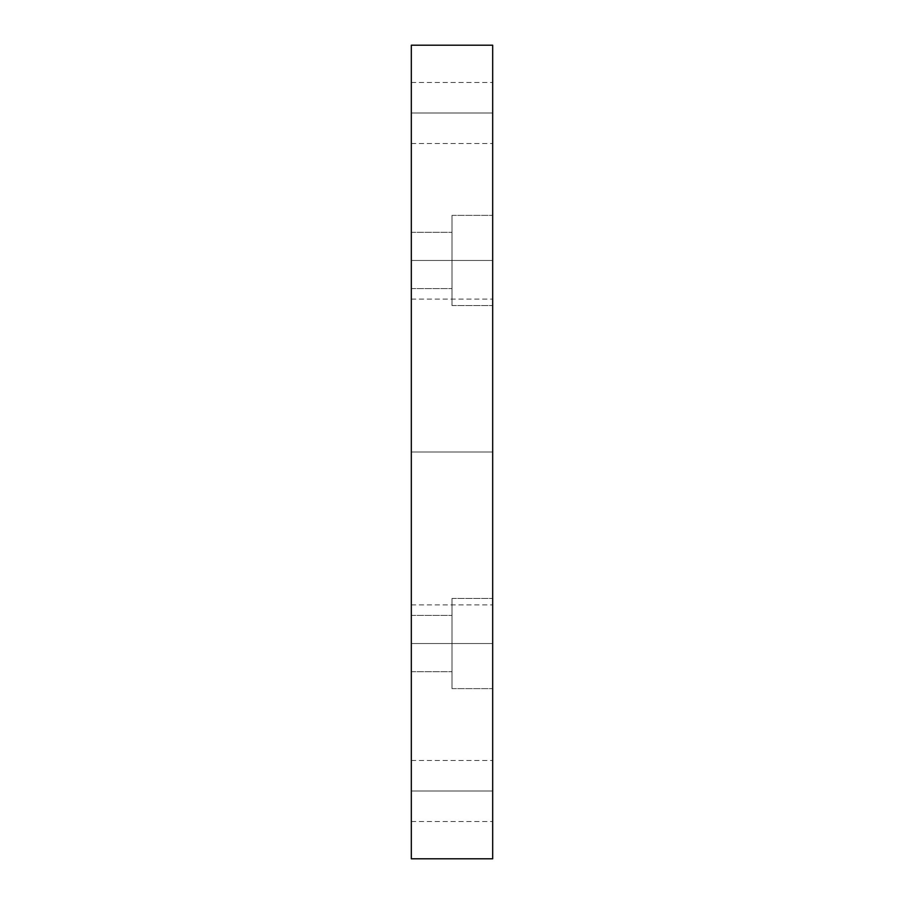 <?xml version="1.0" encoding="UTF-8"?>
<svg xmlns="http://www.w3.org/2000/svg" width="904" height="904" viewBox="0 0 904 904"><rect width="100%" height="100%" fill="white"/><g stroke="black" fill="none" stroke-linecap="round" stroke-linejoin="round"><path stroke-width="0.68" stroke-dasharray="4.52 3.39" d="M411.32 452L411.32 299.111L411.32 452L492.68 452L411.32 452L411.32 299.111L411.32 604.889L411.32 452L492.68 452L492.68 299.111L492.68 604.889L492.68 452L411.32 452L411.32 604.889L411.32 452M452 260.465L452 215.378L452 260.465L492.68 260.465L452 260.465L452 215.378L452 260.465L492.68 260.465L492.68 215.378L492.68 260.465L411.32 260.465L411.32 232.328L411.32 260.465L452 260.465L452 232.328L452 260.465L411.32 260.465L411.32 232.328L411.32 260.465L452 260.465L452 232.328L452 260.465L411.32 260.465L452 260.465L452 288.602L452 260.465L411.32 260.465L411.32 288.602L411.32 260.465L452 260.465L452 288.602L452 260.465L492.68 260.465L492.68 215.378L492.68 305.552L492.68 215.378L492.68 305.552L492.68 260.465L452 260.465L452 305.552L452 215.378L452 288.602L452 232.328L452 260.465L492.68 260.465L492.68 305.552L492.68 260.465L452 260.465L452 305.552L452 215.378L452 260.465M452 643.535L452 598.448L452 643.535L492.68 643.535L452 643.535L452 598.448L452 643.535L492.68 643.535L492.68 598.448L492.68 643.535L411.32 643.535L411.32 615.398L411.32 643.535L452 643.535L452 615.398L452 643.535L411.32 643.535L411.32 615.398L411.32 643.535L452 643.535L452 615.398L452 643.535L411.32 643.535L452 643.535L452 671.672L452 643.535L411.32 643.535L411.32 671.672L411.32 643.535L452 643.535L452 671.672L452 643.535L492.68 643.535L492.68 598.448L492.68 688.622L492.68 598.448L492.68 688.622L492.68 643.535L452 643.535L452 688.622L452 598.448L452 671.672L452 615.398L452 643.535L492.68 643.535L492.68 688.622L492.68 643.535L452 643.535L452 688.622L452 643.535M411.32 113L411.32 82.49L411.32 113L492.68 113L411.32 113L411.32 82.49L411.32 113L492.68 113L492.68 82.49L492.68 113L411.32 113L411.32 82.49L411.32 143.51L411.32 82.49L411.32 143.51L411.32 113L492.68 113L492.68 82.49L492.68 143.51L492.68 82.49L492.68 143.51L492.68 113L411.32 113L411.32 143.51L411.32 113L492.68 113L492.68 143.51L492.68 113L411.32 113L411.32 143.51L411.32 113M411.32 791L411.32 760.49L411.32 791L492.68 791L411.32 791L411.32 760.49L411.32 791L492.68 791L492.68 760.49L492.68 791L411.32 791L411.32 760.49L411.32 821.51L411.32 760.49L411.32 821.51L411.32 791L492.68 791L492.68 760.49L492.68 821.51L492.68 760.49L492.68 821.51L492.68 791L411.32 791L411.32 821.51L411.32 791L492.68 791L492.68 821.51L492.68 791L411.32 791L411.32 821.51L411.32 791M411.32 260.465L411.32 288.602L411.32 260.465M411.32 643.535L411.32 671.672L411.32 643.535M411.32 858.8L492.68 858.8L492.68 45.2L411.32 45.2L411.32 858.8L492.68 858.8L492.68 45.2L411.32 45.2L411.32 858.8M492.68 791L492.68 821.51L492.68 791M492.68 113L492.68 143.51L492.68 113M492.68 643.535L492.68 688.622L492.68 643.535M492.68 260.465L492.68 305.552L492.68 260.465M492.68 452L492.68 604.889L492.68 452M411.32 299.111L492.68 299.111M452 215.378L492.68 215.378L452 215.378M452 598.448L492.68 598.448L452 598.448M411.32 82.49L492.68 82.49L411.32 82.49M411.32 760.49L492.68 760.49L411.32 760.49M411.32 615.398L452 615.398L411.32 615.398M411.32 232.328L452 232.328L411.32 232.328M411.32 288.602L452 288.602L411.32 288.602M411.32 671.672L452 671.672L411.32 671.672M411.32 821.51L492.68 821.51L411.32 821.51M411.32 143.51L492.68 143.51L411.32 143.51M452 688.622L492.68 688.622L452 688.622M452 305.552L492.68 305.552L452 305.552M411.32 604.889L492.68 604.889"/><path stroke-width="1.36" d="M492.68 45.2L411.32 45.2L492.68 45.2L492.68 858.8L411.32 858.8L411.32 45.2L411.32 858.8L492.68 858.8L492.68 45.2"/></g></svg>
